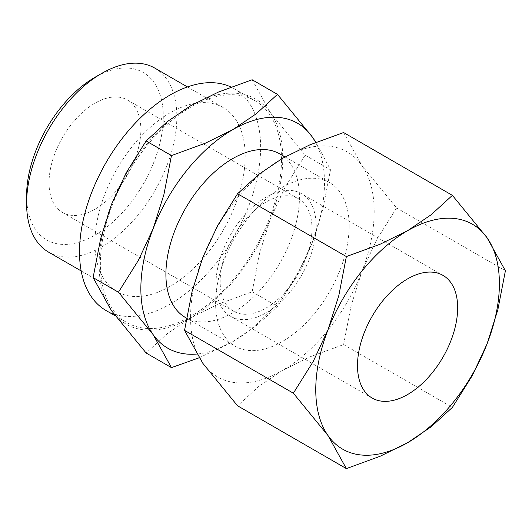 <?xml version="1.0" encoding="UTF-8"?>
<svg xmlns="http://www.w3.org/2000/svg" width="532" height="532" viewBox="0 0 532 532"><rect width="100%" height="100%" fill="white"/><g stroke="black" fill="none" stroke-linecap="round" stroke-linejoin="round"><path stroke-width="0.4" stroke-dasharray="2.66 2" d="M106.028 310.508A128.079 73.948 120 0 0 204.727 276.194A128.079 73.948 120 0 0 260.633 147.304A128.079 73.948 120 0 0 234.107 88.671A128.079 73.948 120 0 0 231.008 87.049M281.501 159.347A128.079 73.948 120 0 0 254.974 100.721A128.079 73.948 120 0 0 156.275 135.035A128.079 73.948 120 0 0 100.368 263.925A128.079 73.948 120 0 0 126.895 322.558A128.079 73.948 120 0 0 225.595 288.244A128.079 73.948 120 0 0 281.501 159.347M48.605 252.141A106.24 61.34 120 0 0 130.473 223.673A106.24 61.34 120 0 0 176.843 116.761A106.24 61.34 120 0 0 154.845 68.123M245.192 156.215A106.24 61.34 120 0 0 223.187 107.584A106.24 61.34 120 0 0 141.319 136.046A106.24 61.34 120 0 0 94.942 242.964A106.24 61.34 120 0 0 116.947 291.596A106.24 61.34 120 0 0 198.815 263.134A106.24 61.34 120 0 0 245.192 156.215M26.6 195.676A96.658 55.807 120 0 0 94.942 235.137A96.658 55.807 120 0 0 163.291 116.761A96.658 55.807 120 0 0 94.942 77.3M185.455 317.518A94.437 54.523 120 0 0 258.226 292.214A94.437 54.523 120 0 0 299.45 197.179A94.437 54.523 120 0 0 279.892 153.948M349.152 225.874A94.437 54.523 -60 0 1 307.928 320.916A94.437 54.523 -60 0 1 235.157 346.212A94.437 54.523 -60 0 1 215.6 302.981A94.437 54.523 -60 0 1 256.823 207.946A94.437 54.523 -60 0 1 329.594 182.642A94.437 54.523 -60 0 1 349.152 225.874M315.662 142.463A129.848 74.965 -60 0 1 324.487 182.722A129.848 74.965 -60 0 1 312.184 242.838L322.944 208.763L330.492 169.788L315.961 142.35M99.118 264.65A129.848 74.965 120 0 0 111.421 310.555A129.848 74.965 120 0 0 190.935 317.657A129.848 74.965 120 0 0 270.449 218.738A129.848 74.965 120 0 0 282.751 158.629A129.848 74.965 120 0 0 270.449 112.718A129.848 74.965 120 0 0 190.935 105.615A129.848 74.965 120 0 0 111.421 204.534A129.848 74.965 120 0 0 99.118 264.65M252.148 79.747L270.449 112.718L305.155 155.164L285.232 186.991L270.449 218.738L259.696 252.813L252.148 291.789L218.486 304.078L190.935 317.657L167.414 333.564L146.127 353.002M190.556 317.438A129.848 74.965 120 0 0 202.858 363.349A129.848 74.965 120 0 0 282.372 370.452A129.848 74.965 120 0 0 361.893 271.533A129.848 74.965 120 0 0 374.189 211.417A129.848 74.965 120 0 0 361.893 165.512A129.848 74.965 120 0 0 282.372 158.41A129.848 74.965 120 0 0 202.858 257.328A129.848 74.965 120 0 0 190.556 317.438M343.586 132.535L361.893 165.512L396.599 207.952L376.669 239.786L361.893 271.533L351.133 305.601L343.586 344.583L309.923 356.872L282.372 370.452L258.851 386.358L237.565 405.79M215.979 283.922A70.829 40.891 -60 0 1 246.895 212.647A70.829 40.891 -60 0 1 301.471 193.675A70.829 40.891 -60 0 1 316.141 226.093A70.829 40.891 -60 0 1 285.225 297.375A70.829 40.891 -60 0 1 230.649 316.347A70.829 40.891 -60 0 1 215.979 283.922M49.037 182.722A64.924 37.486 120 0 0 62.483 212.448A64.924 37.486 120 0 0 112.511 195.051A64.924 37.486 120 0 0 140.854 129.715A64.924 37.486 120 0 0 127.407 99.989A64.924 37.486 120 0 0 77.379 117.386A64.924 37.486 120 0 0 49.037 182.722M311.965 228.507A64.924 37.486 -60 0 1 283.629 293.844A64.924 37.486 -60 0 1 233.595 311.233A64.924 37.486 -60 0 1 220.148 281.514A64.924 37.486 -60 0 1 248.491 216.178A64.924 37.486 -60 0 1 298.519 198.782A64.924 37.486 -60 0 1 311.965 228.507M396.599 207.952L505.4 270.768M343.586 344.583L452.386 407.399M199.088 357.817L232.67 341.757L256.198 325.85L277.478 306.412L297.408 274.585L312.184 242.838A129.848 74.965 -60 0 1 232.67 341.757A129.848 74.965 -60 0 1 196.66 354.053M305.155 155.164L330.492 169.788M252.148 291.789L277.478 306.412M234.107 88.671L254.974 100.721M187.424 86.935L223.187 107.584M186.499 318.123L235.157 346.212M442.99 275.377L301.471 193.675M62.483 212.448L233.595 311.233M127.407 99.989L298.519 198.782M372.167 398.056L230.649 316.347M285.012 156.907L329.594 182.642M81.183 270.948L116.947 291.596M115.211 315.808L126.895 322.558"/><path stroke-width="0.8" d="M231.008 87.049A128.079 73.948 120 0 0 133.439 125.093A128.079 73.948 120 0 0 79.501 251.875A128.079 73.948 120 0 0 106.028 310.508L115.211 315.808M187.424 86.935L154.845 68.123A106.24 61.34 120 0 0 101.725 73.389A106.24 61.34 120 0 0 26.6 203.503L26.6 195.676A96.658 55.807 120 0 1 94.942 77.3L101.725 73.389M285.012 156.907L279.892 153.948A94.437 54.523 120 0 0 207.114 179.251A94.437 54.523 120 0 0 165.898 274.286A94.437 54.523 120 0 0 185.455 317.518L186.499 318.123M315.961 142.35L312.184 136.817L277.478 94.37L256.198 113.808L232.67 129.715L205.119 143.294L171.457 155.583L163.909 194.559L153.156 228.634L138.373 260.374L118.45 292.208L153.156 334.655A129.848 74.965 -60 0 1 140.854 288.743A129.848 74.965 -60 0 1 153.156 228.634A129.848 74.965 -60 0 1 232.67 129.715A129.848 74.965 -60 0 1 312.184 136.817A129.848 74.965 -60 0 1 315.662 142.463M196.66 354.053A129.848 74.965 -60 0 1 153.156 334.655L171.457 367.625L146.127 353.002L111.421 310.555L93.113 277.584L100.661 238.602L111.421 204.534L126.204 172.787L146.127 140.953L167.414 121.522L190.935 105.615L218.486 92.036L252.148 79.747L277.478 94.37M293.358 393.195L328.064 435.635A129.848 74.965 -60 0 1 315.762 389.723A129.848 74.965 -60 0 1 328.064 329.614A129.848 74.965 -60 0 1 407.579 230.695A129.848 74.965 -60 0 1 487.093 237.797A129.848 74.965 -60 0 1 499.395 283.709A129.848 74.965 -60 0 1 487.093 343.818L497.852 309.75L505.4 270.768L487.093 237.797L452.386 195.357L431.106 214.788L407.579 230.695L380.028 244.274L346.365 256.564L338.817 295.546L328.064 329.614L313.282 361.361L293.358 393.195L184.551 330.372L192.105 291.396L202.858 257.328L217.641 225.581L237.565 193.748L258.851 174.31L282.372 158.41L309.923 144.824L343.586 132.535L452.386 195.357M346.365 468.606L380.028 456.316L407.579 442.737L431.106 426.83L452.386 407.399L472.316 375.565L487.093 343.818A129.848 74.965 -60 0 1 407.579 442.737A129.848 74.965 -60 0 1 328.064 435.635L346.365 468.606L237.565 405.79L202.858 363.349L184.551 330.372M357.497 365.63A70.829 40.891 -60 0 1 388.413 294.356A70.829 40.891 -60 0 1 442.99 275.377A70.829 40.891 -60 0 1 457.66 307.802A70.829 40.891 -60 0 1 426.744 379.077A70.829 40.891 -60 0 1 372.167 398.056A70.829 40.891 -60 0 1 357.497 365.63M237.565 193.748L346.365 256.564M171.457 367.625L199.088 357.817M146.127 140.953L171.457 155.583M93.113 277.584L118.45 292.208M26.6 203.503A106.24 61.34 120 0 0 48.605 252.141L81.183 270.948"/></g></svg>
